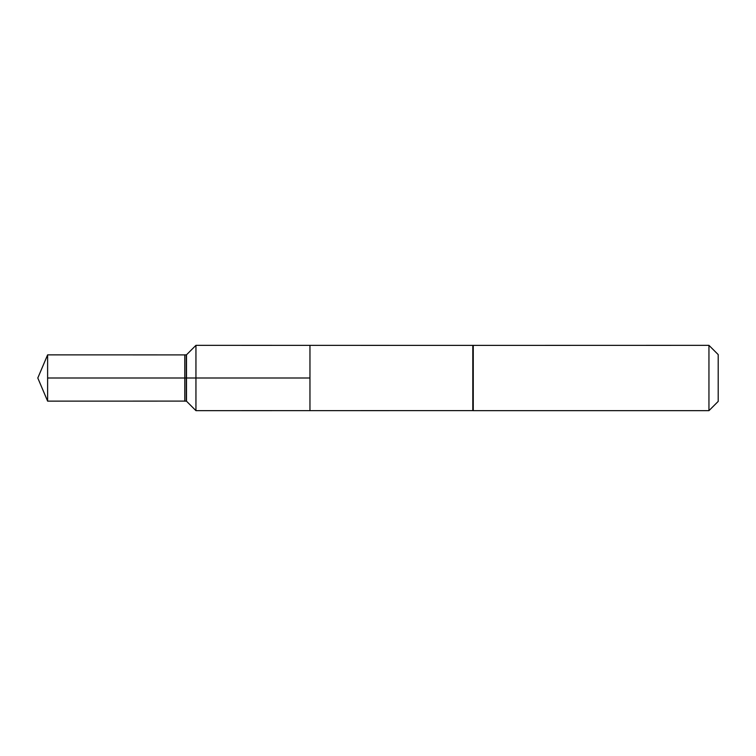 <?xml version="1.0" encoding="UTF-8"?>
<svg xmlns="http://www.w3.org/2000/svg" width="756" height="756" viewBox="0 0 756 756"><rect width="100%" height="100%" fill="white"/><g stroke="black" fill="none" stroke-linecap="round" stroke-linejoin="round"><path stroke-width="1.13" d="M47.619 378L309.96 378L309.96 345.36L195.946 345.341L195.946 410.659L309.96 410.64L309.96 345.36L472.802 345.388L472.802 410.612L309.96 410.64L309.96 378L195.946 378M708.948 345.341L708.948 410.659L718.2 401.408L718.2 354.592L708.948 345.341L472.802 345.388M184.785 354.81L184.785 401.19L186.278 401.115L186.278 354.885L184.785 354.81M47.619 401.134L47.619 354.866L37.8 378L47.619 401.134L184.785 401.105M708.948 410.659L473.256 410.659L473.256 345.341M473.256 410.659L473.029 345.369M195.946 345.341L186.486 354.81L186.486 401.19L195.946 410.659M184.785 354.895L47.619 354.866"/></g></svg>
